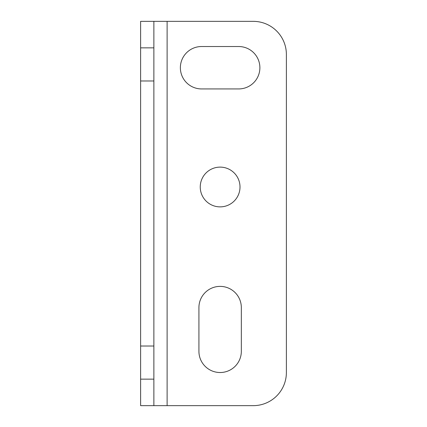 <?xml version="1.0" encoding="UTF-8"?>
<svg xmlns="http://www.w3.org/2000/svg" width="427" height="427" viewBox="0 0 427 427"><rect width="100%" height="100%" fill="white"/><g stroke="black" fill="none" stroke-linecap="round" stroke-linejoin="round"><path stroke-width="0.64" d="M153.869 21.35L153.869 405.65L140.616 405.65L140.616 21.35L253.254 21.35A33.13 33.13 0 0 1 286.384 54.48L286.384 372.52A33.13 33.13 0 0 1 253.254 405.65L167.117 405.65L167.117 21.35M153.869 405.65L167.117 405.65M238.677 88.933L201.576 88.933A21.201 21.201 0 0 1 180.37 67.733A21.201 21.201 0 0 1 201.576 46.527L238.677 46.527A21.201 21.201 0 0 1 259.883 67.733A21.201 21.201 0 0 1 238.677 88.933M198.923 351.32L198.923 307.589A21.201 21.201 0 0 1 220.124 286.384A21.201 21.201 0 0 1 241.33 307.589L241.33 351.32A21.201 21.201 0 0 1 220.124 372.52A21.201 21.201 0 0 1 198.923 351.32M220.124 167.117A19.877 19.877 0 0 0 200.247 186.994A19.877 19.877 0 0 0 220.124 206.876A19.877 19.877 0 0 0 240.006 186.994A19.877 19.877 0 0 0 220.124 167.117M153.869 346.019L140.616 346.019M153.869 80.981L140.616 80.981M153.869 379.144L140.616 379.144M153.869 47.856L140.616 47.856"/></g></svg>

